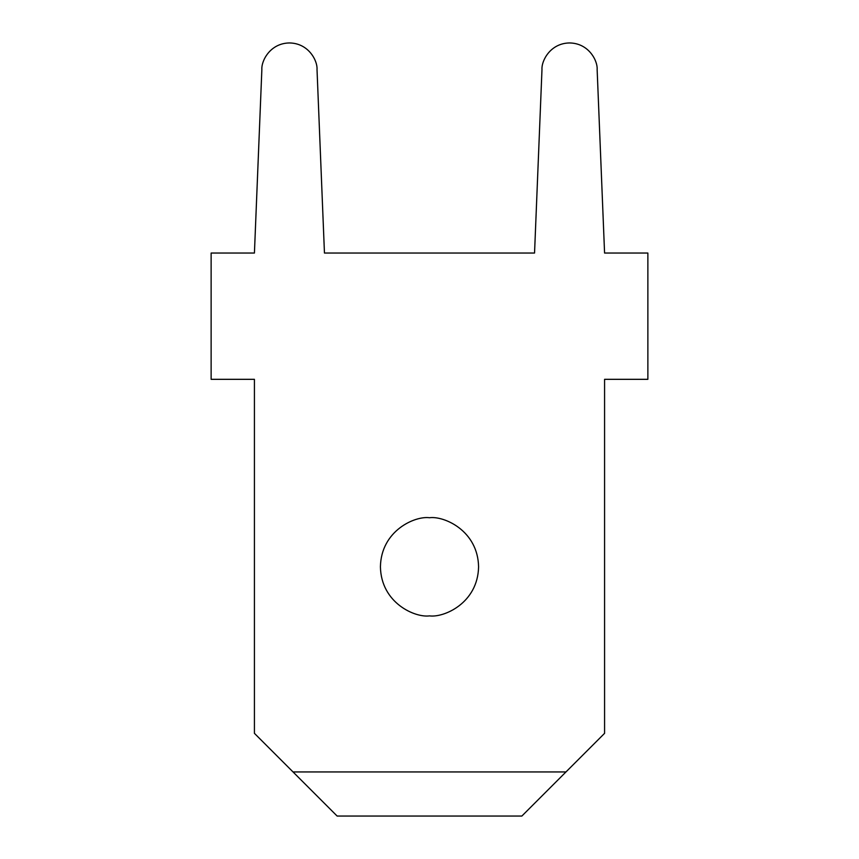 <?xml version="1.0" encoding="UTF-8"?>
<svg xmlns="http://www.w3.org/2000/svg" width="859" height="859" viewBox="0 0 859 859"><rect width="100%" height="100%" fill="white"/><g stroke="black" fill="none" stroke-linecap="round" stroke-linejoin="round"><path stroke-width="1.29" d="M429.5 517.73C415.144 515.754 381.095 530.475 380.419 566.8C381.095 603.125 415.144 617.857 429.5 615.882C415.144 617.857 381.095 603.125 380.419 566.8C381.095 530.475 415.144 515.754 429.5 517.73C443.856 515.754 477.905 530.475 478.581 566.8C477.905 603.125 443.856 617.857 429.5 615.882C443.856 617.857 477.905 603.125 478.581 566.8C477.905 530.475 443.856 515.754 429.5 517.73M521.864 816.05L337.136 816.05L254.425 733.339L293.026 771.94L565.974 771.94L604.575 733.339L604.575 379.324L647.869 379.324L647.869 253.04L604.575 253.04L597.134 69.429C597.821 61.182 589.038 43.197 569.56 42.95C550.093 43.197 541.299 61.182 541.986 69.429L534.545 253.04L324.455 253.04L317.014 69.429C317.701 61.182 308.907 43.197 289.44 42.95C269.962 43.197 261.179 61.182 261.866 69.429L254.425 253.04L211.131 253.04L211.131 379.324L254.425 379.324L254.425 733.339L254.425 379.324L211.131 379.324L211.131 253.04L254.425 253.04L261.866 69.429C261.179 61.182 269.962 43.197 289.44 42.95C308.907 43.197 317.701 61.182 317.014 69.429L324.455 253.04L534.545 253.04L541.986 69.429C541.299 61.182 550.093 43.197 569.56 42.95C589.038 43.197 597.821 61.182 597.134 69.429L604.575 253.04L647.869 253.04L647.869 379.324L604.575 379.324L604.575 733.339L521.864 816.05L565.974 771.94L293.026 771.94L337.136 816.05L521.864 816.05"/></g></svg>
